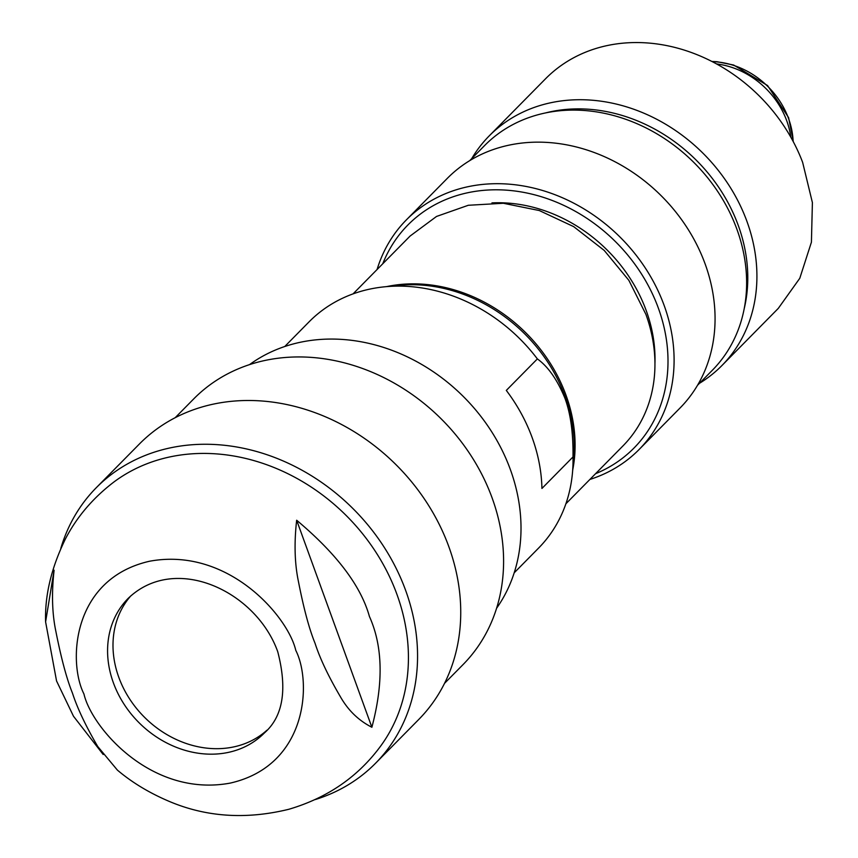 <?xml version="1.0" encoding="UTF-8"?>
<svg xmlns="http://www.w3.org/2000/svg" width="858" height="858" viewBox="0 0 858 858"><rect width="100%" height="100%" fill="white"/><g stroke="black" fill="none" stroke-linecap="round" stroke-linejoin="round"><path stroke-width="1.29" d="M444.519 683.365L463.095 664.542A189.157 159.534 -135.4 0 0 492.138 497.983A189.157 159.534 -135.4 0 0 193.747 398.873L175.171 417.707M496.578 608.268A175.15 147.715 -135.4 0 0 510.403 469.658A175.15 147.715 -135.4 0 0 249.549 364.607M315.304 799.549A196.16 165.444 -135.4 0 0 375.557 763.255L418.736 719.487A196.16 165.444 -135.4 0 0 448.863 546.76A196.16 165.444 -135.4 0 0 139.414 443.983L96.235 487.752A196.16 165.444 -135.4 0 0 60.779 548.498M375.557 763.255A196.16 165.444 -135.4 0 0 405.684 590.529A196.16 165.444 -135.4 0 0 96.235 487.752M514.189 572.822L538.534 548.144A161.132 135.896 -135.4 0 0 572.49 472.586A161.132 135.896 -135.4 0 0 573.005 456.939L541.934 488.449A161.132 135.896 -135.4 0 0 532.207 437.762A161.132 135.896 -135.4 0 0 506.306 390.411L537.376 358.912A161.132 135.896 -135.4 0 0 384.18 286.851A161.132 135.896 -135.4 0 0 309.084 321.836L284.749 346.514M45.603 621.9C44.723 595.398 51.373 567.664 65.54 538.706C76.877 516.913 92.921 498.069 113.674 482.175A189.157 159.534 44.6 0 1 396.975 594.465A189.157 159.534 44.6 0 1 380.898 745.741C358.236 776.694 327.552 797.865 288.846 809.276C245.409 819.905 204.901 817.009 167.31 800.568C148.219 792.266 131.574 782.11 117.385 770.098L97.737 746.503C85.811 726.082 77.413 708.365 72.533 693.35L72.49 693.21C66.774 679.086 61.218 658.451 55.856 631.306C52.113 613.491 51.523 593.125 54.097 570.205L45.603 621.9L56.553 680.962L73.498 716.258L103.196 754.514M573.005 456.939C573.294 432.99 570.581 413.384 564.875 398.112C557.292 379.719 548.133 366.656 537.376 358.912M371.879 727.262C383.612 683.054 382.797 646.138 369.433 616.505C360.896 585.885 336.636 553.796 296.654 520.238L371.879 727.262C358.537 720.484 347.994 710.21 340.24 696.471C328.26 676.018 319.862 658.279 315.036 643.243L314.983 643.103C309.212 628.989 303.678 608.376 298.38 581.241C294.669 563.459 294.09 543.125 296.654 520.238M565.883 503.785L622.94 445.935A149.464 126.051 -135.4 0 0 645.892 314.328L628.85 280.33L604.225 250.429L573.68 226.63L539.285 210.542L503.346 203.271L468.307 205.276L436.518 216.452L410.124 236.025L353.067 293.876M130.813 595.87A95.742 80.749 -135.4 0 0 118.79 677.294A95.742 80.749 -135.4 0 0 266.988 730.179M491.945 202.896A144.787 122.115 44.6 0 1 645.57 308.848A144.787 122.115 44.6 0 1 654.944 363.663M595.57 473.691A158.805 133.934 -135.4 0 0 666.162 338.116A158.805 133.934 -135.4 0 0 552.337 200.515A158.805 133.934 -135.4 0 0 382.754 263.781M377.08 269.53A163.47 137.87 44.6 0 1 406.317 219.938A163.47 137.87 44.6 0 1 555.019 194.723A163.47 137.87 44.6 0 1 639.092 449.517A163.47 137.87 44.6 0 1 589.896 479.44M406.317 219.938L447.286 178.389A163.47 137.87 44.6 0 1 595.988 153.185A163.47 137.87 44.6 0 1 680.062 407.979L639.092 449.517M469.723 160.639L484.588 145.57A159.963 134.921 44.6 0 1 630.104 120.892A159.963 134.921 44.6 0 1 712.365 370.238L697.5 385.306M744.154 308.912A156.467 131.96 -135.4 0 0 737.569 223.541A156.467 131.96 -135.4 0 0 545.463 112.945M471.707 158.633A163.47 137.87 44.6 0 1 489.146 135.961A163.47 137.87 44.6 0 1 746.245 219.519A163.47 137.87 44.6 0 1 721.91 365.551A163.47 137.87 44.6 0 1 699.485 383.301M489.146 135.961L545.538 78.786A163.47 137.87 44.6 0 1 802.638 162.355L812.397 202.585L811.421 242.171L799.785 278.292L778.303 308.376L721.91 365.551M716.548 63.932A77.07 64.993 44.6 0 1 786.411 119.895A77.07 64.993 44.6 0 1 790.808 137.173M793.135 141.409A76.362 64.404 -135.4 0 0 788.202 117.6A76.362 64.404 -135.4 0 0 712.279 61.658A76.362 64.404 44.6 0 1 793.135 141.409M572.49 472.586L573.734 458.494A150.161 126.652 -135.4 0 0 565.154 396.686A150.161 126.652 -135.4 0 0 398.251 285.403L384.18 286.851M83.955 693.993C91.495 727.316 151.233 797.747 230.18 783.107C308.022 765.454 311.829 681.928 295.774 650.364C288.245 617.031 228.496 546.61 149.56 561.239C71.718 578.903 67.911 662.419 83.955 693.993M572.715 469.991A149.464 126.051 -135.4 0 0 566.044 395.281A149.464 126.051 -135.4 0 0 386.765 286.583M113.374 682.775A95.742 80.749 -135.4 0 0 264.414 732.947C283.086 716.516 287.527 689.424 277.735 651.683C256.145 591.173 175.236 552.949 128.078 598.476A95.742 80.749 -135.4 0 0 113.374 682.775M711.883 61.454L717.031 61.712L733.676 65.047L767.567 85.543L788.588 117.61L793.339 141.795"/></g></svg>
